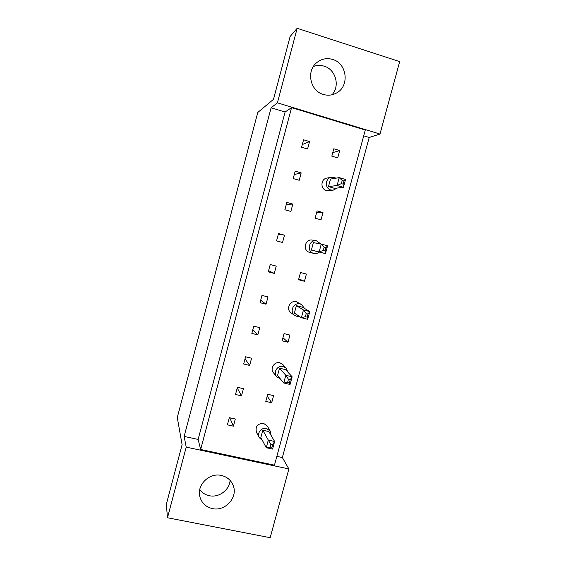 <?xml version="1.0" encoding="UTF-8"?>
<svg xmlns="http://www.w3.org/2000/svg" width="566" height="566" viewBox="0 0 566 566"><rect width="100%" height="100%" fill="white"/><g stroke="black" fill="none" stroke-linecap="round" stroke-linejoin="round"><path stroke-width="0.85" d="M323.306 94.437C328.011 95.81 332.475 95.293 336.699 92.902C349.746 86.032 347.092 63.371 332.666 59.458C326.936 57.796 321.707 58.793 316.981 62.451C305.965 70.736 310.041 90.97 323.306 94.437M332.03 94.77C340.258 86.053 335.716 69.377 324.134 66.158C320.49 65.04 316.903 65.161 313.373 66.519M212.434 508.601C225.176 511.657 238.024 497.5 233.27 485.706C231.154 480.258 227.171 476.841 221.313 475.44C209.392 472.483 196.713 484.85 199.798 496.467C201.553 502.955 205.762 507.002 212.434 508.601M230.093 480.392C229.492 490.064 218.9 497.91 209.328 495.717C205.324 494.861 202.133 492.83 199.741 489.64M301.579 147.231L307.571 149L309.552 141.585L303.567 139.809L301.579 147.231M339.706 150.542L333.813 148.794L331.825 156.152L337.725 157.893L339.706 150.542L332.78 152.622M293.209 178.573L299.202 180.285L301.176 172.906L295.183 171.18L293.209 178.573M284.868 209.781L290.86 211.451L292.827 204.1L286.835 202.423L284.868 209.781M322.988 212.54L317.087 210.892L315.12 218.193L321.021 219.834L322.988 212.54L316.663 212.462M276.555 240.875L282.547 242.489L284.507 235.166L278.514 233.539L276.555 240.875M268.284 271.843L274.277 273.406L276.229 266.112L270.237 264.534L268.284 271.843M306.397 274.05L300.496 272.494L298.544 279.738L304.444 281.281L306.397 274.05M260.042 302.683L266.034 304.197L267.98 296.938L261.987 295.41L260.042 302.683M251.835 333.409L257.827 334.874L259.766 327.636L253.766 326.158L251.835 333.409M289.941 335.079L284.033 333.622L282.101 340.81L288.002 342.253L289.941 335.079M243.656 364.009L249.648 365.424L251.58 358.214L245.58 356.785L243.656 364.009M235.513 394.488L241.505 395.853L243.43 388.679L237.43 387.3L235.513 394.488M273.611 395.627L267.704 394.269L265.779 401.393L271.687 402.744L273.611 395.627M227.398 424.847L233.39 426.163L235.307 419.017L229.308 417.687L227.398 424.847M365.282 130.038L274.46 465.181L200.661 449.482L291.568 107.611L365.282 130.038M363.712 135.819L369.202 137.474L282.349 457.54L276.852 456.359M186.207 447.126L184.141 436.421L271.1 107.788L277.418 102.828L297.164 28.3L290.132 36.472L273.491 99.34L257.763 112.471L177.278 417.524L182.103 444.699L166.319 504.37L167.494 517.756L186.207 447.126L288.886 468.945L282.349 457.54M288.886 468.945L270.187 537.7L167.494 517.756M297.164 28.3L399.681 61.602L379.984 134.043L369.202 137.474M277.418 102.828L379.984 134.043M271.1 107.788L285.087 112.018L198.135 439.435L200.661 449.482M198.135 439.435L184.141 436.421M285.087 112.018L291.568 107.611M229.789 417.793L233.39 426.163M267.194 396.158L271.687 402.744M237.239 388.014L241.505 395.853M245.028 358.858L249.648 365.424M282.929 337.718L288.002 342.253M252.853 329.589L257.827 334.874M260.7 300.213L266.034 304.197M298.791 278.833L304.444 281.281M268.581 270.718L274.277 273.406M278.366 234.112L284.507 235.166M286.311 204.368L292.827 204.1M294.292 174.512L301.176 172.906M302.301 144.542L309.552 141.585M271.036 435.282L270.265 431.115L266.501 428.448C261.485 427.089 256.631 433.294 259.292 437.674L262.341 440.334M270.265 431.115L267.244 425.972L263.558 423.361C257.459 423.559 255.117 426.559 256.518 432.367L259.292 437.674M260.848 437.504L266.253 447.713L268.312 440.093L262.808 430.21L260.848 437.504M270.838 444.437L268.312 440.093L274.63 441.48L272.579 449.079L266.253 447.713L271.793 447.883L272.621 444.819L270.838 444.437L270.01 447.501M272.621 444.819L274.63 441.48L268.871 431.547L262.808 430.21M272.579 449.079L271.793 447.883M287.839 372.088L286.177 368.133L283.226 366.45C277.623 364.815 272.748 372.527 276.724 376.751L280.227 378.76M286.177 368.133L282.767 364.44L279.887 362.792C274.404 361.193 269.649 368.721 273.534 372.853L276.724 376.751M277.552 375.534L283.736 382.991L285.809 375.308L279.533 368.183L277.552 375.534M288.455 379.277L285.809 375.308L292.134 376.8L290.061 384.47L283.736 382.991L287.62 382.368L289.403 382.786L290.238 379.694L288.455 379.277L287.62 382.368M290.238 379.694L292.134 376.8L285.597 369.619L279.533 368.183M290.061 384.47L289.403 382.786M304.508 308.428L301.572 304.55L300.093 303.956C293.57 301.947 289.035 312.036 294.907 315.488L296.761 316.295L299.364 316.38M301.572 304.55L296.336 301.749C289.962 299.789 285.54 309.644 291.278 313.012L294.907 315.488M294.398 313.062L301.367 317.717L303.461 309.977L296.393 305.654L294.398 313.062M306.22 313.564L303.461 309.977L309.779 311.576L307.692 319.309L301.367 317.717L305.378 316.684L307.161 317.137L308.003 314.017L306.22 313.564L305.378 316.684M308.003 314.017L309.779 311.576L302.449 307.197L296.393 305.654M307.692 319.309L307.161 317.137M320.922 244.024L316.472 240.812C308.951 239.248 306.241 251.721 313.734 253.391L313.911 253.434C315.892 253.851 317.689 253.427 319.309 252.16M316.472 240.812L312.319 240.097C304.961 238.562 302.322 250.745 309.644 252.372L313.783 253.405M311.371 250.087L319.153 251.898L321.262 244.088L313.387 242.616L311.371 250.087L325.471 253.596L319.153 251.898L323.292 250.441L325.075 250.922L325.924 247.781L324.141 247.292L323.292 250.441M324.141 247.292L321.262 244.088L327.58 245.8L325.471 253.596L325.075 250.922M327.58 245.8L325.924 247.781M335.871 178.184L334.23 177.427L331.499 177.278C325.054 178.064 324.53 188.513 330.848 189.971L333.162 190.176L337.216 188.032M331.499 177.278L326.971 178.064C320.674 178.828 320.165 189.03 326.334 190.459L333.162 190.176M328.492 186.596L337.081 185.514L339.211 177.632L330.523 179.061L328.492 186.596L334.548 188.337L343.399 187.332L337.081 185.514L341.355 183.625L343.137 184.141L343.994 180.971L342.218 180.455L341.355 183.625M342.218 180.455L339.211 177.632L345.529 179.464L343.399 187.332L343.137 184.141M345.529 179.464L343.994 180.971M199.699 495.979L199.798 496.467"/></g></svg>
